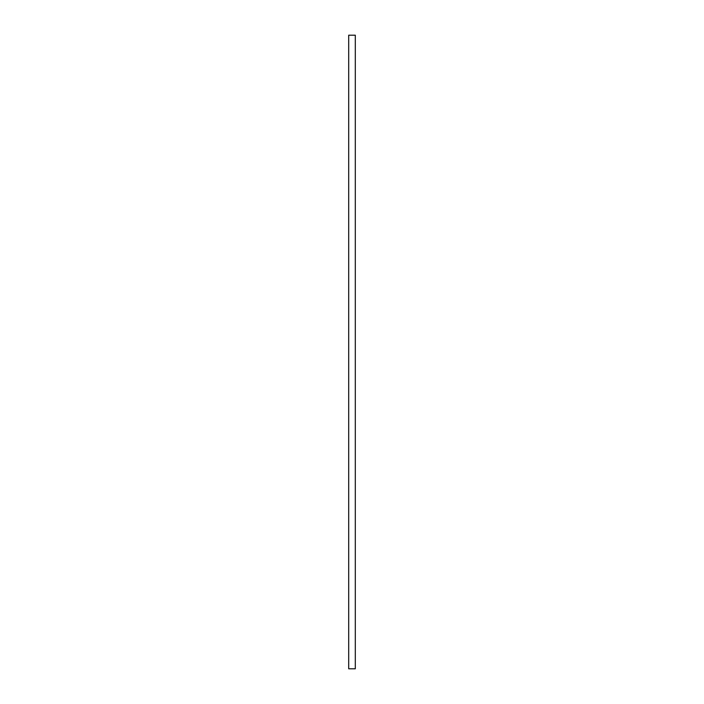 <?xml version="1.0" encoding="UTF-8"?>
<svg xmlns="http://www.w3.org/2000/svg" width="704" height="704" viewBox="0 0 704 704"><rect width="100%" height="100%" fill="white"/><g stroke="black" fill="none" stroke-linecap="round" stroke-linejoin="round"><path stroke-width="1.06" d="M348.7 35.2L355.3 35.2L355.3 668.8L348.7 668.8L348.7 35.2"/></g></svg>
